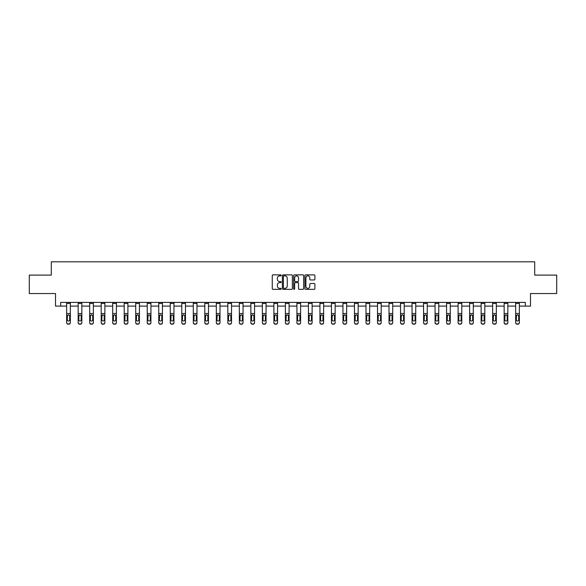 <?xml version="1.0" encoding="UTF-8"?>
<svg xmlns="http://www.w3.org/2000/svg" width="586" height="586" viewBox="0 0 586 586"><rect width="100%" height="100%" fill="white"/><g stroke="black" fill="none" stroke-linecap="round" stroke-linejoin="round"><path stroke-width="0.88" d="M281.192 275.369A0.505 0.505 0 0 0 280.687 274.863L272.988 274.863A0.725 0.725 0 0 0 272.263 275.588L272.263 288.627A0.725 0.725 0 0 0 272.988 289.352L280.687 289.352A0.505 0.505 0 0 0 281.192 288.847A0.505 0.505 0 0 0 280.687 288.334L279.69 288.334A2.315 2.315 0 0 1 277.368 286.019L277.368 284.935A2.315 2.315 0 0 1 279.69 282.613L280.687 282.613A0.505 0.505 0 0 0 281.192 282.108A0.505 0.505 0 0 0 280.687 281.602L279.69 281.602A2.315 2.315 0 0 1 277.368 279.28L277.368 278.196A2.315 2.315 0 0 1 279.69 275.874L280.687 275.874A0.505 0.505 0 0 0 281.192 275.369M314.169 279.969A0.725 0.725 0 0 0 314.894 279.244L314.894 275.588A0.725 0.725 0 0 0 314.169 274.863L305.621 274.863A0.725 0.725 0 0 0 304.896 275.588L304.896 288.627A0.725 0.725 0 0 0 305.621 289.352L314.169 289.352A0.725 0.725 0 0 0 314.894 288.627L314.894 284.21A0.725 0.725 0 0 0 314.169 283.485L310.514 283.485A0.725 0.725 0 0 0 309.789 284.21L309.789 286.4A1.941 1.941 0 0 1 307.848 288.334A1.941 1.941 0 0 1 305.914 286.4L305.914 277.815A1.941 1.941 0 0 1 307.848 275.874A1.941 1.941 0 0 1 309.789 277.815L309.789 279.244A0.725 0.725 0 0 0 310.514 279.969L314.169 279.969M60.666 306.09L60.666 302.405L525.334 302.405L525.334 306.09L530.498 306.09L530.498 293.549L556.7 293.549L556.7 275.098L534.703 275.098L534.703 261.81L51.297 261.81L51.297 275.098L29.3 275.098L29.3 293.549L55.502 293.549L55.502 306.09L66.643 306.09M292.363 275.588A0.725 0.725 0 0 0 291.645 274.863L283.097 274.863A0.725 0.725 0 0 0 282.371 275.588L282.371 288.627A0.725 0.725 0 0 0 283.097 289.352L291.645 289.352A0.725 0.725 0 0 0 292.363 288.627L292.363 275.588M294.355 274.863L302.903 274.863A0.725 0.725 0 0 1 303.629 275.588L303.629 288.627A0.725 0.725 0 0 1 302.903 289.352L299.248 289.352A0.725 0.725 0 0 1 298.523 288.627L298.523 283.338A0.725 0.725 0 0 0 297.798 282.613L295.373 282.613A0.725 0.725 0 0 0 294.648 283.338L294.648 288.847A0.505 0.505 0 0 1 294.143 289.352A0.505 0.505 0 0 1 293.637 288.847L293.637 275.588A0.725 0.725 0 0 1 294.355 274.863M70.335 306.09L78.158 306.09M81.85 306.09L89.673 306.09M93.364 306.09L101.188 306.09M104.872 306.09L112.695 306.09M116.387 306.09L124.21 306.09M127.902 306.09L135.725 306.09M139.417 306.09L147.24 306.09M150.932 306.09L158.755 306.09M162.439 306.09L170.262 306.09M173.954 306.09L181.777 306.09M185.469 306.09L193.292 306.09M196.984 306.09L204.807 306.09M208.491 306.09L216.315 306.09M220.006 306.09L227.829 306.09M231.521 306.09L239.344 306.09M243.036 306.09L250.859 306.09M254.551 306.09L262.374 306.09M266.059 306.09L273.882 306.09M277.574 306.09L285.397 306.09M289.088 306.09L296.912 306.09M300.603 306.09L308.426 306.09M312.118 306.09L319.941 306.09M323.626 306.09L331.449 306.09M335.141 306.09L342.964 306.09M346.656 306.09L354.479 306.09M358.171 306.09L365.994 306.09M369.685 306.09L377.509 306.09M381.193 306.09L389.016 306.09M392.708 306.09L400.531 306.09M404.223 306.09L412.046 306.09M415.738 306.09L423.561 306.09M427.245 306.09L435.068 306.09M438.76 306.09L446.583 306.09M450.275 306.09L458.098 306.09M461.79 306.09L469.613 306.09M473.305 306.09L481.128 306.09M484.812 306.09L492.636 306.09M496.327 306.09L504.15 306.09M507.842 306.09L515.665 306.09M519.357 306.09L525.334 306.09M283.888 275.874A0.505 0.505 0 0 0 283.382 276.387L283.382 287.829A0.505 0.505 0 0 0 283.888 288.334L284.942 288.334A2.315 2.315 0 0 0 287.257 286.019L287.257 278.196A2.315 2.315 0 0 0 284.942 275.874L283.888 275.874M298.523 277.852A1.941 1.941 0 0 0 296.589 275.911A1.941 1.941 0 0 0 294.648 277.852L294.648 280.877A0.725 0.725 0 0 0 295.373 281.602L297.798 281.602A0.725 0.725 0 0 0 298.523 280.877L298.523 277.852M66.643 315.656L66.643 322.725A1.48 1.465 180 0 0 68.123 324.19L68.862 323.955A1.48 1.465 -0 0 0 70.335 322.49L70.335 322.725A1.48 1.465 180 0 1 68.862 324.19M69.668 319.861L69.668 315.971L69.668 319.861A1.179 1.172 180 0 1 68.489 321.033A1.179 1.172 180 0 0 69.668 319.861M67.309 320.088L67.309 319.861A1.179 1.172 180 0 0 68.489 321.033M67.309 319.861L67.441 315.429L68.489 314.785L69.536 315.429L68.489 314.785L67.309 315.876M66.643 322.49A1.48 1.465 -0 0 0 68.123 323.955L68.123 324.19A1.48 1.465 180 0 1 66.643 322.725L66.643 302.42L70.335 302.42L70.335 322.49M68.123 323.955L68.862 323.955M70.335 315.429L69.536 315.429L69.668 315.971M78.158 303.431L81.85 303.431L81.85 302.42L78.158 302.42L78.158 322.49A1.48 1.465 -0 0 0 79.637 323.955L80.37 323.955A1.48 1.465 -0 0 0 81.85 322.49L81.85 322.725A1.48 1.465 180 0 1 80.37 324.19L80.37 323.955M81.85 315.656L81.85 322.725M81.183 319.861L81.183 315.971L81.183 319.861A1.179 1.172 180 0 1 80.004 321.033A1.179 1.172 180 0 0 81.183 319.861M78.824 320.088L78.824 319.861A1.179 1.172 180 0 0 80.004 321.033M78.824 319.861L78.956 315.429L80.004 314.785L81.051 315.429L80.004 314.785L78.824 315.876M89.673 303.431L93.364 303.431L93.364 302.42L89.673 302.42L89.673 322.49A1.48 1.465 -0 0 0 91.145 323.955L91.885 323.955A1.48 1.465 -0 0 0 93.364 322.49L93.364 322.725A1.48 1.465 180 0 1 91.885 324.19L91.885 323.955M93.364 315.656L93.364 322.725M92.698 319.861L92.698 315.971L92.698 319.861A1.179 1.172 180 0 1 91.519 321.033A1.179 1.172 180 0 0 92.698 319.861M90.332 320.088L90.332 319.861A1.179 1.172 180 0 0 91.519 321.033M90.332 319.861L90.464 315.429L91.519 314.785L92.566 315.429L91.519 314.785L90.332 315.876M81.85 303.431L81.85 322.49M79.637 323.955L80.37 324.19M79.637 324.19A1.48 1.465 180 0 1 78.158 322.725M81.85 315.429L81.051 315.429L81.183 315.971M93.364 303.431L93.364 322.49M91.145 323.955L91.885 324.19M91.145 324.19A1.48 1.465 180 0 1 89.673 322.725M93.364 315.429L92.566 315.429L92.698 315.971M101.188 303.431L104.872 303.431L104.872 302.42L101.188 302.42L101.188 322.49A1.48 1.465 -0 0 0 102.66 323.955L103.4 323.955A1.48 1.465 -0 0 0 104.872 322.49L104.872 322.725A1.48 1.465 180 0 1 103.4 324.19L103.4 323.955M104.872 315.656L104.872 322.725M104.213 319.861L104.213 315.971L104.213 319.861A1.179 1.172 180 0 1 103.026 321.033A1.179 1.172 180 0 0 104.213 319.861M101.847 320.088L101.847 319.861A1.179 1.172 180 0 0 103.026 321.033M101.847 319.861L101.979 315.429L103.026 314.785L104.081 315.429L103.026 314.785L101.847 315.876M112.695 303.431L116.387 303.431L116.387 302.42L112.695 302.42L112.695 322.49A1.48 1.465 -0 0 0 114.175 323.955L114.915 323.955A1.48 1.465 -0 0 0 116.387 322.49L116.387 322.725A1.48 1.465 180 0 1 114.915 324.19L114.915 323.955M116.387 315.656L116.387 322.725M115.72 319.861L115.72 315.971L115.72 319.861A1.179 1.172 180 0 1 114.541 321.033A1.179 1.172 180 0 0 115.72 319.861M113.362 320.088L113.362 319.861A1.179 1.172 180 0 0 114.541 321.033M113.362 319.861L113.494 315.429L114.541 314.785L115.596 315.429L114.541 314.785L113.362 315.876M124.21 303.431L127.902 303.431L127.902 302.42L124.21 302.42L124.21 322.49A1.48 1.465 -0 0 0 125.69 323.955L126.422 323.955A1.48 1.465 -0 0 0 127.902 322.49L127.902 322.725A1.48 1.465 180 0 1 126.422 324.19L126.422 323.955M127.902 315.656L127.902 322.725M127.235 319.861L127.235 315.971L127.235 319.861A1.179 1.172 180 0 1 126.056 321.033A1.179 1.172 180 0 0 127.235 319.861M124.877 320.088L124.877 319.861A1.179 1.172 180 0 0 126.056 321.033M124.877 319.861L125.008 315.429L126.056 314.785L127.103 315.429L126.056 314.785L124.877 315.876M104.872 303.431L104.872 322.49M102.66 323.955L103.4 324.19M102.66 324.19A1.48 1.465 180 0 1 101.188 322.725M104.872 315.429L104.081 315.429L104.213 315.971M116.387 303.431L116.387 322.49M114.175 323.955L114.915 324.19M114.175 324.19A1.48 1.465 180 0 1 112.695 322.725M116.387 315.429L115.596 315.429L115.72 315.971M127.902 303.431L127.902 322.49M125.69 323.955L126.422 324.19M125.69 324.19A1.48 1.465 180 0 1 124.21 322.725M127.902 315.429L127.103 315.429L127.235 315.971M135.725 303.431L139.417 303.431L139.417 302.42L135.725 302.42L135.725 322.49A1.48 1.465 -0 0 0 137.197 323.955L137.937 323.955A1.48 1.465 -0 0 0 139.417 322.49L139.417 322.725A1.48 1.465 180 0 1 137.937 324.19L137.937 323.955M139.417 315.656L139.417 322.725M138.75 319.861L138.75 315.971L138.75 319.861A1.179 1.172 180 0 1 137.571 321.033A1.179 1.172 180 0 0 138.75 319.861M136.392 320.088L136.392 319.861A1.179 1.172 180 0 0 137.571 321.033M136.392 319.861L136.516 315.429L137.571 314.785L138.618 315.429L137.571 314.785L136.392 315.876M139.417 303.431L139.417 322.49M137.197 323.955L137.937 324.19M137.197 324.19A1.48 1.465 180 0 1 135.725 322.725M139.417 315.429L138.618 315.429L138.75 315.971M147.24 303.431L150.932 303.431L150.932 302.42L147.24 302.42L147.24 322.49A1.48 1.465 -0 0 0 148.712 323.955L149.452 323.955A1.48 1.465 -0 0 0 150.932 322.49L150.932 322.725A1.48 1.465 180 0 1 149.452 324.19L149.452 323.955M150.932 315.656L150.932 322.725M150.265 319.861L150.265 315.971L150.265 319.861A1.179 1.172 180 0 1 149.086 321.033A1.179 1.172 180 0 0 150.265 319.861M147.899 320.088L147.899 319.861A1.179 1.172 180 0 0 149.086 321.033M147.899 319.861L148.031 315.429L149.086 314.785L150.133 315.429L149.086 314.785L147.899 315.876M150.932 303.431L150.932 322.49M148.712 323.955L149.452 324.19M148.712 324.19A1.48 1.465 180 0 1 147.24 322.725M150.932 315.429L150.133 315.429L150.265 315.971M158.755 303.431L162.439 303.431L162.439 302.42L158.755 302.42L158.755 322.49A1.48 1.465 -0 0 0 160.227 323.955L160.967 323.955A1.48 1.465 -0 0 0 162.439 322.49L162.439 322.725A1.48 1.465 180 0 1 160.967 324.19L160.967 323.955M162.439 315.656L162.439 322.725M161.78 319.861L161.78 315.971L161.78 319.861A1.179 1.172 180 0 1 160.593 321.033A1.179 1.172 180 0 0 161.78 319.861M159.414 320.088L159.414 319.861A1.179 1.172 180 0 0 160.593 321.033M159.414 319.861L159.546 315.429L160.593 314.785L161.648 315.429L160.593 314.785L159.414 315.876M162.439 303.431L162.439 322.49M160.227 323.955L160.967 324.19M160.227 324.19A1.48 1.465 180 0 1 158.755 322.725M162.439 315.429L161.648 315.429L161.78 315.971M170.262 303.431L173.954 303.431L173.954 302.42L170.262 302.42L170.262 322.49A1.48 1.465 -0 0 0 171.742 323.955L172.482 323.955A1.48 1.465 -0 0 0 173.954 322.49L173.954 322.725A1.48 1.465 180 0 1 172.482 324.19L172.482 323.955M173.954 315.656L173.954 322.725M173.288 319.861L173.288 315.971L173.288 319.861A1.179 1.172 180 0 1 172.108 321.033A1.179 1.172 180 0 0 173.288 319.861M170.929 320.088L170.929 319.861A1.179 1.172 180 0 0 172.108 321.033M170.929 319.861L171.061 315.429L172.108 314.785L173.163 315.429L172.108 314.785L170.929 315.876M173.954 303.431L173.954 322.49M171.742 323.955L172.482 324.19M171.742 324.19A1.48 1.465 180 0 1 170.262 322.725M173.954 315.429L173.163 315.429L173.288 315.971M181.777 303.431L185.469 303.431L185.469 302.42L181.777 302.42L181.777 322.49A1.48 1.465 -0 0 0 183.257 323.955L183.989 323.955A1.48 1.465 -0 0 0 185.469 322.49L185.469 322.725A1.48 1.465 180 0 1 183.989 324.19L183.989 323.955M185.469 315.656L185.469 322.725M184.802 319.861L184.802 315.971L184.802 319.861A1.179 1.172 180 0 1 183.623 321.033A1.179 1.172 180 0 0 184.802 319.861M182.444 320.088L182.444 319.861A1.179 1.172 180 0 0 183.623 321.033M182.444 319.861L182.576 315.429L183.623 314.785L184.671 315.429L183.623 314.785L182.444 315.876M185.469 303.431L185.469 322.49M183.257 323.955L183.989 324.19M183.257 324.19A1.48 1.465 180 0 1 181.777 322.725M185.469 315.429L184.671 315.429L184.802 315.971M193.292 303.431L196.984 303.431L196.984 302.42L193.292 302.42L193.292 322.49A1.48 1.465 -0 0 0 194.764 323.955L195.504 323.955A1.48 1.465 -0 0 0 196.984 322.49L196.984 322.725A1.48 1.465 180 0 1 195.504 324.19L195.504 323.955M196.984 315.656L196.984 322.725M196.317 319.861L196.317 315.971L196.317 319.861A1.179 1.172 180 0 1 195.138 321.033A1.179 1.172 180 0 0 196.317 319.861M193.959 320.088L193.959 319.861A1.179 1.172 180 0 0 195.138 321.033M193.959 319.861L194.083 315.429L195.138 314.785L196.185 315.429L195.138 314.785L193.959 315.876M196.984 303.431L196.984 322.49M194.764 323.955L195.504 324.19M194.764 324.19A1.48 1.465 180 0 1 193.292 322.725M196.984 315.429L196.185 315.429L196.317 315.971M204.807 303.431L208.491 303.431L208.491 302.42L204.807 302.42L204.807 322.49A1.48 1.465 -0 0 0 206.279 323.955L207.019 323.955A1.48 1.465 -0 0 0 208.491 322.49L208.491 322.725A1.48 1.465 180 0 1 207.019 324.19L207.019 323.955M208.491 315.656L208.491 322.725M207.832 319.861L207.832 315.971L207.832 319.861A1.179 1.172 180 0 1 206.653 321.033A1.179 1.172 180 0 0 207.832 319.861M205.466 320.088L205.466 319.861A1.179 1.172 180 0 0 206.653 321.033M205.466 319.861L205.598 315.429L206.653 314.785L207.7 315.429L206.653 314.785L205.466 315.876M208.491 303.431L208.491 322.49M206.279 323.955L207.019 324.19M206.279 324.19A1.48 1.465 180 0 1 204.807 322.725M208.491 315.429L207.7 315.429L207.832 315.971M216.315 303.431L220.006 303.431L220.006 302.42L216.315 302.42L216.315 322.49A1.48 1.465 -0 0 0 217.794 323.955L218.534 323.955A1.48 1.465 -0 0 0 220.006 322.49L220.006 322.725A1.48 1.465 180 0 1 218.534 324.19L218.534 323.955M220.006 315.656L220.006 322.725M219.347 319.861L219.347 315.971L219.347 319.861A1.179 1.172 180 0 1 218.16 321.033A1.179 1.172 180 0 0 219.347 319.861M216.981 320.088L216.981 319.861A1.179 1.172 180 0 0 218.16 321.033M216.981 319.861L217.113 315.429L218.16 314.785L219.215 315.429L218.16 314.785L216.981 315.876M220.006 303.431L220.006 322.49M217.794 323.955L218.534 324.19M217.794 324.19A1.48 1.465 180 0 1 216.315 322.725M220.006 315.429L219.215 315.429L219.347 315.971M227.829 303.431L231.521 303.431L231.521 302.42L227.829 302.42L227.829 322.49A1.48 1.465 -0 0 0 229.309 323.955L230.049 323.955A1.48 1.465 -0 0 0 231.521 322.49L231.521 322.725A1.48 1.465 180 0 1 230.049 324.19L230.049 323.955M231.521 315.656L231.521 322.725M230.855 319.861L230.855 315.971L230.855 319.861A1.179 1.172 180 0 1 229.675 321.033A1.179 1.172 180 0 0 230.855 319.861M228.496 320.088L228.496 319.861A1.179 1.172 180 0 0 229.675 321.033M228.496 319.861L228.628 315.429L229.675 314.785L230.73 315.429L229.675 314.785L228.496 315.876M231.521 303.431L231.521 322.49M229.309 323.955L230.049 324.19M229.309 324.19A1.48 1.465 180 0 1 227.829 322.725M231.521 315.429L230.73 315.429L230.855 315.971M239.344 303.431L243.036 303.431L243.036 302.42L239.344 302.42L239.344 322.49A1.48 1.465 -0 0 0 240.824 323.955L241.557 323.955A1.48 1.465 -0 0 0 243.036 322.49L243.036 322.725A1.48 1.465 180 0 1 241.557 324.19L241.557 323.955M243.036 315.656L243.036 322.725M242.37 319.861L242.37 315.971L242.37 319.861A1.179 1.172 180 0 1 241.19 321.033A1.179 1.172 180 0 0 242.37 319.861M240.011 320.088L240.011 319.861A1.179 1.172 180 0 0 241.19 321.033M240.011 319.861L240.143 315.429L241.19 314.785L242.238 315.429L241.19 314.785L240.011 315.876M243.036 303.431L243.036 322.49M240.824 323.955L241.557 324.19M240.824 324.19A1.48 1.465 180 0 1 239.344 322.725M243.036 315.429L242.238 315.429L242.37 315.971M250.859 303.431L254.551 303.431L254.551 302.42L250.859 302.42L250.859 322.49A1.48 1.465 -0 0 0 252.332 323.955L253.071 323.955A1.48 1.465 -0 0 0 254.551 322.49L254.551 322.725A1.48 1.465 180 0 1 253.071 324.19L253.071 323.955M254.551 315.656L254.551 322.725M253.885 319.861L253.885 315.971L253.885 319.861A1.179 1.172 180 0 1 252.705 321.033A1.179 1.172 180 0 0 253.885 319.861M251.526 320.088L251.526 319.861A1.179 1.172 180 0 0 252.705 321.033M251.526 319.861L251.65 315.429L252.705 314.785L253.753 315.429L252.705 314.785L251.526 315.876M254.551 303.431L254.551 322.49M252.332 323.955L253.071 324.19M252.332 324.19A1.48 1.465 180 0 1 250.859 322.725M254.551 315.429L253.753 315.429L253.885 315.971M262.374 303.431L266.059 303.431L266.059 302.42L262.374 302.42L262.374 322.49A1.48 1.465 -0 0 0 263.846 323.955L264.586 323.955A1.48 1.465 -0 0 0 266.059 322.49L266.059 322.725A1.48 1.465 180 0 1 264.586 324.19L264.586 323.955M266.059 315.656L266.059 322.725M265.399 319.861L265.399 315.971L265.399 319.861A1.179 1.172 180 0 1 264.22 321.033A1.179 1.172 180 0 0 265.399 319.861M263.033 320.088L263.033 319.861A1.179 1.172 180 0 0 264.22 321.033M263.033 319.861L263.165 315.429L264.22 314.785L265.268 315.429L264.22 314.785L263.033 315.876M266.059 303.431L266.059 322.49M263.846 323.955L264.586 324.19M263.846 324.19A1.48 1.465 180 0 1 262.374 322.725M266.059 315.429L265.268 315.429L265.399 315.971M273.882 303.431L277.574 303.431L277.574 302.42L273.882 302.42L273.882 322.49A1.48 1.465 -0 0 0 275.361 323.955L276.101 323.955A1.48 1.465 -0 0 0 277.574 322.49L277.574 322.725A1.48 1.465 180 0 1 276.101 324.19L276.101 323.955M277.574 315.656L277.574 322.725M276.914 319.861L276.914 315.971L276.914 319.861A1.179 1.172 180 0 1 275.728 321.033A1.179 1.172 180 0 0 276.914 319.861M274.548 320.088L274.548 319.861A1.179 1.172 180 0 0 275.728 321.033M274.548 319.861L274.68 315.429L275.728 314.785L276.782 315.429L275.728 314.785L274.548 315.876M277.574 303.431L277.574 322.49M275.361 323.955L276.101 324.19M275.361 324.19A1.48 1.465 180 0 1 273.882 322.725M277.574 315.429L276.782 315.429L276.914 315.971M285.397 303.431L289.088 303.431L289.088 302.42L285.397 302.42L285.397 322.49A1.48 1.465 -0 0 0 286.876 323.955L287.609 323.955A1.48 1.465 -0 0 0 289.088 322.49L289.088 322.725A1.48 1.465 180 0 1 287.609 324.19L287.609 323.955M289.088 315.656L289.088 322.725M288.422 319.861L288.422 315.971L288.422 319.861A1.179 1.172 180 0 1 287.243 321.033A1.179 1.172 180 0 0 288.422 319.861M286.063 320.088L286.063 319.861A1.179 1.172 180 0 0 287.243 321.033M286.063 319.861L286.195 315.429L287.243 314.785L288.29 315.429L287.243 314.785L286.063 315.876M289.088 303.431L289.088 322.49M286.876 323.955L287.609 324.19M286.876 324.19A1.48 1.465 180 0 1 285.397 322.725M289.088 315.429L288.29 315.429L288.422 315.971M296.912 303.431L300.603 303.431L300.603 302.42L296.912 302.42L296.912 322.49A1.48 1.465 -0 0 0 298.391 323.955L299.124 323.955A1.48 1.465 -0 0 0 300.603 322.49L300.603 322.725A1.48 1.465 180 0 1 299.124 324.19L299.124 323.955M300.603 315.656L300.603 322.725M299.937 319.861L299.937 315.971L299.937 319.861A1.179 1.172 180 0 1 298.757 321.033A1.179 1.172 180 0 0 299.937 319.861M297.578 320.088L297.578 319.861A1.179 1.172 180 0 0 298.757 321.033M297.578 319.861L297.71 315.429L298.757 314.785L299.805 315.429L298.757 314.785L297.578 315.876M300.603 303.431L300.603 322.49M298.391 323.955L299.124 324.19M298.391 324.19A1.48 1.465 180 0 1 296.912 322.725M300.603 315.429L299.805 315.429L299.937 315.971M308.426 303.431L312.118 303.431L312.118 302.42L308.426 302.42L308.426 322.49A1.48 1.465 -0 0 0 309.899 323.955L310.639 323.955A1.48 1.465 -0 0 0 312.118 322.49L312.118 322.725A1.48 1.465 180 0 1 310.639 324.19L310.639 323.955M312.118 315.656L312.118 322.725M311.452 319.861L311.452 315.971L311.452 319.861A1.179 1.172 180 0 1 310.272 321.033A1.179 1.172 180 0 0 311.452 319.861M309.086 320.088L309.086 319.861A1.179 1.172 180 0 0 310.272 321.033M309.086 319.861L309.218 315.429L310.272 314.785L311.32 315.429L310.272 314.785L309.086 315.876M312.118 303.431L312.118 322.49M309.899 323.955L310.639 324.19M309.899 324.19A1.48 1.465 180 0 1 308.426 322.725M312.118 315.429L311.32 315.429L311.452 315.971M319.941 303.431L323.626 303.431L323.626 302.42L319.941 302.42L319.941 322.49A1.48 1.465 -0 0 0 321.414 323.955L322.154 323.955A1.48 1.465 -0 0 0 323.626 322.49L323.626 322.725A1.48 1.465 180 0 1 322.154 324.19L322.154 323.955M323.626 315.656L323.626 322.725M322.967 319.861L322.967 315.971L322.967 319.861A1.179 1.172 180 0 1 321.78 321.033A1.179 1.172 180 0 0 322.967 319.861M320.601 320.088L320.601 319.861A1.179 1.172 180 0 0 321.78 321.033M320.601 319.861L320.732 315.429L321.78 314.785L322.835 315.429L321.78 314.785L320.601 315.876M323.626 303.431L323.626 322.49M321.414 323.955L322.154 324.19M321.414 324.19A1.48 1.465 180 0 1 319.941 322.725M323.626 315.429L322.835 315.429L322.967 315.971M331.449 303.431L335.141 303.431L335.141 302.42L331.449 302.42L331.449 322.49A1.48 1.465 -0 0 0 332.929 323.955L333.668 323.955A1.48 1.465 -0 0 0 335.141 322.49L335.141 322.725A1.48 1.465 180 0 1 333.668 324.19L333.668 323.955M335.141 315.656L335.141 322.725M334.474 319.861L334.474 315.971L334.474 319.861A1.179 1.172 180 0 1 333.295 321.033A1.179 1.172 180 0 0 334.474 319.861M332.115 320.088L332.115 319.861A1.179 1.172 180 0 0 333.295 321.033M332.115 319.861L332.247 315.429L333.295 314.785L334.35 315.429L333.295 314.785L332.115 315.876M335.141 303.431L335.141 322.49M332.929 323.955L333.668 324.19M332.929 324.19A1.48 1.465 180 0 1 331.449 322.725M335.141 315.429L334.35 315.429L334.474 315.971M342.964 303.431L346.656 303.431L346.656 302.42L342.964 302.42L342.964 322.49A1.48 1.465 -0 0 0 344.443 323.955L345.176 323.955A1.48 1.465 -0 0 0 346.656 322.49L346.656 322.725A1.48 1.465 180 0 1 345.176 324.19L345.176 323.955M346.656 315.656L346.656 322.725M345.989 319.861L345.989 315.971L345.989 319.861A1.179 1.172 180 0 1 344.81 321.033A1.179 1.172 180 0 0 345.989 319.861M343.63 320.088L343.63 319.861A1.179 1.172 180 0 0 344.81 321.033M343.63 319.861L343.762 315.429L344.81 314.785L345.857 315.429L344.81 314.785L343.63 315.876M346.656 303.431L346.656 322.49M344.443 323.955L345.176 324.19M344.443 324.19A1.48 1.465 180 0 1 342.964 322.725M346.656 315.429L345.857 315.429L345.989 315.971M354.479 303.431L358.171 303.431L358.171 302.42L354.479 302.42L354.479 322.49A1.48 1.465 -0 0 0 355.951 323.955L356.691 323.955A1.48 1.465 -0 0 0 358.171 322.49L358.171 322.725A1.48 1.465 180 0 1 356.691 324.19L356.691 323.955M358.171 315.656L358.171 322.725M357.504 319.861L357.504 315.971L357.504 319.861A1.179 1.172 180 0 1 356.325 321.033A1.179 1.172 180 0 0 357.504 319.861M355.145 320.088L355.145 319.861A1.179 1.172 180 0 0 356.325 321.033M355.145 319.861L355.27 315.429L356.325 314.785L357.372 315.429L356.325 314.785L355.145 315.876M358.171 303.431L358.171 322.49M355.951 323.955L356.691 324.19M355.951 324.19A1.48 1.465 180 0 1 354.479 322.725M358.171 315.429L357.372 315.429L357.504 315.971M365.994 303.431L369.685 303.431L369.685 302.42L365.994 302.42L365.994 322.49A1.48 1.465 -0 0 0 367.466 323.955L368.206 323.955A1.48 1.465 -0 0 0 369.685 322.49L369.685 322.725A1.48 1.465 180 0 1 368.206 324.19L368.206 323.955M369.685 315.656L369.685 322.725M369.019 319.861L369.019 315.971L369.019 319.861A1.179 1.172 180 0 1 367.84 321.033A1.179 1.172 180 0 0 369.019 319.861M366.653 320.088L366.653 319.861A1.179 1.172 180 0 0 367.84 321.033M366.653 319.861L366.785 315.429L367.84 314.785L368.887 315.429L367.84 314.785L366.653 315.876M369.685 303.431L369.685 322.49M367.466 323.955L368.206 324.19M367.466 324.19A1.48 1.465 180 0 1 365.994 322.725M369.685 315.429L368.887 315.429L369.019 315.971M377.509 303.431L381.193 303.431L381.193 302.42L377.509 302.42L377.509 322.49A1.48 1.465 -0 0 0 378.981 323.955L379.721 323.955A1.48 1.465 -0 0 0 381.193 322.49L381.193 322.725A1.48 1.465 180 0 1 379.721 324.19L379.721 323.955M381.193 315.656L381.193 322.725M380.534 319.861L380.534 315.971L380.534 319.861A1.179 1.172 180 0 1 379.347 321.033A1.179 1.172 180 0 0 380.534 319.861M378.168 320.088L378.168 319.861A1.179 1.172 180 0 0 379.347 321.033M378.168 319.861L378.3 315.429L379.347 314.785L380.402 315.429L379.347 314.785L378.168 315.876M381.193 303.431L381.193 322.49M378.981 323.955L379.721 324.19M378.981 324.19A1.48 1.465 180 0 1 377.509 322.725M381.193 315.429L380.402 315.429L380.534 315.971M389.016 303.431L392.708 303.431L392.708 302.42L389.016 302.42L389.016 322.49A1.48 1.465 -0 0 0 390.496 323.955L391.236 323.955A1.48 1.465 -0 0 0 392.708 322.49L392.708 322.725A1.48 1.465 180 0 1 391.236 324.19L391.236 323.955M392.708 315.656L392.708 322.725M392.041 319.861L392.041 315.971L392.041 319.861A1.179 1.172 180 0 1 390.862 321.033A1.179 1.172 180 0 0 392.041 319.861M389.683 320.088L389.683 319.861A1.179 1.172 180 0 0 390.862 321.033M389.683 319.861L389.815 315.429L390.862 314.785L391.917 315.429L390.862 314.785L389.683 315.876M392.708 303.431L392.708 322.49M390.496 323.955L391.236 324.19M390.496 324.19A1.48 1.465 180 0 1 389.016 322.725M392.708 315.429L391.917 315.429L392.041 315.971M400.531 303.431L404.223 303.431L404.223 302.42L400.531 302.42L400.531 322.49A1.48 1.465 -0 0 0 402.011 323.955L402.743 323.955A1.48 1.465 -0 0 0 404.223 322.49L404.223 322.725A1.48 1.465 180 0 1 402.743 324.19L402.743 323.955M404.223 315.656L404.223 322.725M403.556 319.861L403.556 315.971L403.556 319.861A1.179 1.172 180 0 1 402.377 321.033A1.179 1.172 180 0 0 403.556 319.861M401.198 320.088L401.198 319.861A1.179 1.172 180 0 0 402.377 321.033M401.198 319.861L401.329 315.429L402.377 314.785L403.424 315.429L402.377 314.785L401.198 315.876M404.223 303.431L404.223 322.49M402.011 323.955L402.743 324.19M402.011 324.19A1.48 1.465 180 0 1 400.531 322.725M404.223 315.429L403.424 315.429L403.556 315.971M412.046 303.431L415.738 303.431L415.738 302.42L412.046 302.42L412.046 322.49A1.48 1.465 -0 0 0 413.518 323.955L414.258 323.955A1.48 1.465 -0 0 0 415.738 322.49L415.738 322.725A1.48 1.465 180 0 1 414.258 324.19L414.258 323.955M415.738 315.656L415.738 322.725M415.071 319.861L415.071 315.971L415.071 319.861A1.179 1.172 180 0 1 413.892 321.033A1.179 1.172 180 0 0 415.071 319.861M412.712 320.088L412.712 319.861A1.179 1.172 180 0 0 413.892 321.033M412.712 319.861L412.837 315.429L413.892 314.785L414.939 315.429L413.892 314.785L412.712 315.876M415.738 303.431L415.738 322.49M413.518 323.955L414.258 324.19M413.518 324.19A1.48 1.465 180 0 1 412.046 322.725M415.738 315.429L414.939 315.429L415.071 315.971M423.561 303.431L427.245 303.431L427.245 302.42L423.561 302.42L423.561 322.49A1.48 1.465 -0 0 0 425.033 323.955L425.773 323.955A1.48 1.465 -0 0 0 427.245 322.49L427.245 322.725A1.48 1.465 180 0 1 425.773 324.19L425.773 323.955M427.245 315.656L427.245 322.725M426.586 319.861L426.586 315.971L426.586 319.861A1.179 1.172 180 0 1 425.407 321.033A1.179 1.172 180 0 0 426.586 319.861M424.22 320.088L424.22 319.861A1.179 1.172 180 0 0 425.407 321.033M424.22 319.861L424.352 315.429L425.407 314.785L426.454 315.429L425.407 314.785L424.22 315.876M427.245 303.431L427.245 322.49M425.033 323.955L425.773 324.19M425.033 324.19A1.48 1.465 180 0 1 423.561 322.725M427.245 315.429L426.454 315.429L426.586 315.971M435.068 303.431L438.76 303.431L438.76 302.42L435.068 302.42L435.068 322.49A1.48 1.465 -0 0 0 436.548 323.955L437.288 323.955A1.48 1.465 -0 0 0 438.76 322.49L438.76 322.725A1.48 1.465 180 0 1 437.288 324.19L437.288 323.955M438.76 315.656L438.76 322.725M438.101 319.861L438.101 315.971L438.101 319.861A1.179 1.172 180 0 1 436.914 321.033A1.179 1.172 180 0 0 438.101 319.861M435.735 320.088L435.735 319.861A1.179 1.172 180 0 0 436.914 321.033M435.735 319.861L435.867 315.429L436.914 314.785L437.969 315.429L436.914 314.785L435.735 315.876M438.76 303.431L438.76 322.49M436.548 323.955L437.288 324.19M436.548 324.19A1.48 1.465 180 0 1 435.068 322.725M438.76 315.429L437.969 315.429L438.101 315.971M446.583 303.431L450.275 303.431L450.275 302.42L446.583 302.42L446.583 322.49A1.48 1.465 -0 0 0 448.063 323.955L448.803 323.955A1.48 1.465 -0 0 0 450.275 322.49L450.275 322.725A1.48 1.465 180 0 1 448.803 324.19L448.803 323.955M450.275 315.656L450.275 322.725M449.608 319.861L449.608 315.971L449.608 319.861A1.179 1.172 180 0 1 448.429 321.033A1.179 1.172 180 0 0 449.608 319.861M447.25 320.088L447.25 319.861A1.179 1.172 180 0 0 448.429 321.033M447.25 319.861L447.382 315.429L448.429 314.785L449.484 315.429L448.429 314.785L447.25 315.876M450.275 303.431L450.275 322.49M448.063 323.955L448.803 324.19M448.063 324.19A1.48 1.465 180 0 1 446.583 322.725M450.275 315.429L449.484 315.429L449.608 315.971M458.098 303.431L461.79 303.431L461.79 302.42L458.098 302.42L458.098 322.49A1.48 1.465 -0 0 0 459.578 323.955L460.31 323.955A1.48 1.465 -0 0 0 461.79 322.49L461.79 322.725A1.48 1.465 180 0 1 460.31 324.19L460.31 323.955M461.79 315.656L461.79 322.725M461.123 319.861L461.123 315.971L461.123 319.861A1.179 1.172 180 0 1 459.944 321.033A1.179 1.172 180 0 0 461.123 319.861M458.765 320.088L458.765 319.861A1.179 1.172 180 0 0 459.944 321.033M458.765 319.861L458.897 315.429L459.944 314.785L460.992 315.429L459.944 314.785L458.765 315.876M461.79 303.431L461.79 322.49M459.578 323.955L460.31 324.19M459.578 324.19A1.48 1.465 180 0 1 458.098 322.725M461.79 315.429L460.992 315.429L461.123 315.971M469.613 303.431L473.305 303.431L473.305 302.42L469.613 302.42L469.613 322.49A1.48 1.465 -0 0 0 471.085 323.955L471.825 323.955A1.48 1.465 -0 0 0 473.305 322.49L473.305 322.725A1.48 1.465 180 0 1 471.825 324.19L471.825 323.955M473.305 315.656L473.305 322.725M472.638 319.861L472.638 315.971L472.638 319.861A1.179 1.172 180 0 1 471.459 321.033A1.179 1.172 180 0 0 472.638 319.861M470.28 320.088L470.28 319.861A1.179 1.172 180 0 0 471.459 321.033M470.28 319.861L470.404 315.429L471.459 314.785L472.506 315.429L471.459 314.785L470.28 315.876M473.305 303.431L473.305 322.49M471.085 323.955L471.825 324.19M471.085 324.19A1.48 1.465 180 0 1 469.613 322.725M473.305 315.429L472.506 315.429L472.638 315.971M481.128 303.431L484.812 303.431L484.812 302.42L481.128 302.42L481.128 322.49A1.48 1.465 -0 0 0 482.6 323.955L483.34 323.955A1.48 1.465 -0 0 0 484.812 322.49L484.812 322.725A1.48 1.465 180 0 1 483.34 324.19L483.34 323.955M484.812 315.656L484.812 322.725M484.153 319.861L484.153 315.971L484.153 319.861A1.179 1.172 180 0 1 482.974 321.033A1.179 1.172 180 0 0 484.153 319.861M481.787 320.088L481.787 319.861A1.179 1.172 180 0 0 482.974 321.033M481.787 319.861L481.919 315.429L482.974 314.785L484.021 315.429L482.974 314.785L481.787 315.876M484.812 303.431L484.812 322.49M482.6 323.955L483.34 324.19M482.6 324.19A1.48 1.465 180 0 1 481.128 322.725M484.812 315.429L484.021 315.429L484.153 315.971M492.636 303.431L496.327 303.431L496.327 302.42L492.636 302.42L492.636 322.49A1.48 1.465 -0 0 0 494.115 323.955L494.855 323.955A1.48 1.465 -0 0 0 496.327 322.49L496.327 322.725A1.48 1.465 180 0 1 494.855 324.19L494.855 323.955M496.327 315.656L496.327 322.725M495.668 319.861L495.668 315.971L495.668 319.861A1.179 1.172 180 0 1 494.481 321.033A1.179 1.172 180 0 0 495.668 319.861M493.302 320.088L493.302 319.861A1.179 1.172 180 0 0 494.481 321.033M493.302 319.861L493.434 315.429L494.481 314.785L495.536 315.429L494.481 314.785L493.302 315.876M496.327 303.431L496.327 322.49M494.115 323.955L494.855 324.19M494.115 324.19A1.48 1.465 180 0 1 492.636 322.725M496.327 315.429L495.536 315.429L495.668 315.971M504.15 303.431L507.842 303.431L507.842 302.42L504.15 302.42L504.15 322.49A1.48 1.465 -0 0 0 505.63 323.955L506.363 323.955A1.48 1.465 -0 0 0 507.842 322.49L507.842 322.725A1.48 1.465 180 0 1 506.363 324.19L506.363 323.955M507.842 315.656L507.842 322.725M507.176 319.861L507.176 315.971L507.176 319.861A1.179 1.172 180 0 1 505.996 321.033A1.179 1.172 180 0 0 507.176 319.861M504.817 320.088L504.817 319.861A1.179 1.172 180 0 0 505.996 321.033M504.817 319.861L504.949 315.429L505.996 314.785L507.044 315.429L505.996 314.785L504.817 315.876M507.842 303.431L507.842 322.49M505.63 323.955L506.363 324.19M505.63 324.19A1.48 1.465 180 0 1 504.15 322.725M507.842 315.429L507.044 315.429L507.176 315.971M515.665 303.431L519.357 303.431L519.357 302.42L515.665 302.42L515.665 322.49A1.48 1.465 -0 0 0 517.138 323.955L517.878 323.955A1.48 1.465 -0 0 0 519.357 322.49L519.357 322.725A1.48 1.465 180 0 1 517.878 324.19L517.878 323.955M519.357 315.656L519.357 322.725M518.691 319.861L518.691 315.971L518.691 319.861A1.179 1.172 180 0 1 517.511 321.033A1.179 1.172 180 0 0 518.691 319.861M516.332 320.088L516.332 319.861A1.179 1.172 180 0 0 517.511 321.033M516.332 319.861L516.464 315.429L517.511 314.785L518.559 315.429L517.511 314.785L516.332 315.876M519.357 303.431L519.357 322.49M517.138 323.955L517.878 324.19M517.138 324.19A1.48 1.465 180 0 1 515.665 322.725M519.357 315.429L518.559 315.429L518.691 315.971M66.643 315.429L67.441 315.429M66.643 313.517L70.335 313.517M66.643 303.431L70.335 303.431M78.158 315.429L78.956 315.429M78.158 313.517L81.85 313.517M89.673 315.429L90.464 315.429M89.673 313.517L93.364 313.517M101.188 315.429L101.979 315.429M101.188 313.517L104.872 313.517M112.695 315.429L113.494 315.429M112.695 313.517L116.387 313.517M124.21 315.429L125.008 315.429M124.21 313.517L127.902 313.517M135.725 315.429L136.516 315.429M135.725 313.517L139.417 313.517M147.24 315.429L148.031 315.429M147.24 313.517L150.932 313.517M158.755 315.429L159.546 315.429M158.755 313.517L162.439 313.517M170.262 315.429L171.061 315.429M170.262 313.517L173.954 313.517M181.777 315.429L182.576 315.429M181.777 313.517L185.469 313.517M193.292 315.429L194.083 315.429M193.292 313.517L196.984 313.517M204.807 315.429L205.598 315.429M204.807 313.517L208.491 313.517M216.315 315.429L217.113 315.429M216.315 313.517L220.006 313.517M227.829 315.429L228.628 315.429M227.829 313.517L231.521 313.517M239.344 315.429L240.143 315.429M239.344 313.517L243.036 313.517M250.859 315.429L251.65 315.429M250.859 313.517L254.551 313.517M262.374 315.429L263.165 315.429M262.374 313.517L266.059 313.517M273.882 315.429L274.68 315.429M273.882 313.517L277.574 313.517M285.397 315.429L286.195 315.429M285.397 313.517L289.088 313.517M296.912 315.429L297.71 315.429M296.912 313.517L300.603 313.517M308.426 315.429L309.218 315.429M308.426 313.517L312.118 313.517M319.941 315.429L320.732 315.429M319.941 313.517L323.626 313.517M331.449 315.429L332.247 315.429M331.449 313.517L335.141 313.517M342.964 315.429L343.762 315.429M342.964 313.517L346.656 313.517M354.479 315.429L355.27 315.429M354.479 313.517L358.171 313.517M365.994 315.429L366.785 315.429M365.994 313.517L369.685 313.517M377.509 315.429L378.3 315.429M377.509 313.517L381.193 313.517M389.016 315.429L389.815 315.429M389.016 313.517L392.708 313.517M400.531 315.429L401.329 315.429M400.531 313.517L404.223 313.517M412.046 315.429L412.837 315.429M412.046 313.517L415.738 313.517M423.561 315.429L424.352 315.429M423.561 313.517L427.245 313.517M435.068 315.429L435.867 315.429M435.068 313.517L438.76 313.517M446.583 315.429L447.382 315.429M446.583 313.517L450.275 313.517M458.098 315.429L458.897 315.429M458.098 313.517L461.79 313.517M469.613 315.429L470.404 315.429M469.613 313.517L473.305 313.517M481.128 315.429L481.919 315.429M481.128 313.517L484.812 313.517M492.636 315.429L493.434 315.429M492.636 313.517L496.327 313.517M504.15 315.429L504.949 315.429M504.15 313.517L507.842 313.517M515.665 315.429L516.464 315.429M515.665 313.517L519.357 313.517"/></g></svg>
